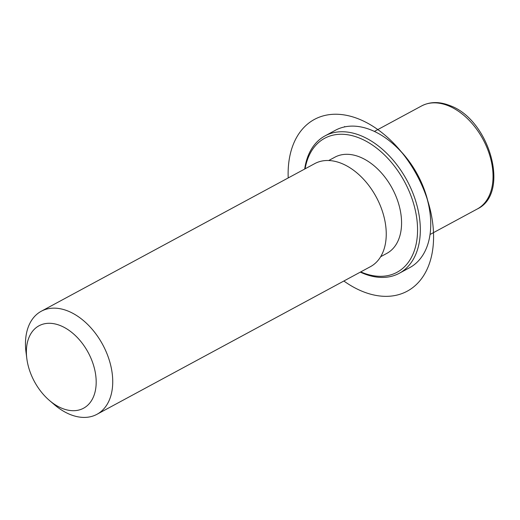 <?xml version="1.0" encoding="UTF-8"?>
<svg xmlns="http://www.w3.org/2000/svg" width="520" height="520" viewBox="0 0 520 520"><rect width="100%" height="100%" fill="white"/><g stroke="black" fill="none" stroke-linecap="round" stroke-linejoin="round"><path stroke-width="0.78" d="M328.712 160.517L334.88 157.19A54.665 35.646 61.6 0 1 359.729 156.975A54.665 35.646 61.6 0 1 398.964 204.958A54.665 35.646 61.6 0 1 386.809 253.389L380.647 256.724M26.806 358.456L26 352.099A58.572 38.194 61.6 0 1 41.275 311.246L314.788 163.592A58.572 38.194 61.6 0 1 341.413 163.365A58.572 38.194 61.6 0 1 383.454 214.78A58.572 38.194 61.6 0 1 370.435 266.669L96.922 414.323A58.572 38.194 61.6 0 1 70.297 414.55A58.572 38.194 61.6 0 1 54.379 404.677L49.511 400.517A46.852 30.556 61.6 0 1 26.806 358.456A46.852 30.556 61.6 0 1 60.327 325.585A46.852 30.556 61.6 0 1 96.174 380.985A46.852 30.556 61.6 0 1 62.244 408.415A46.852 30.556 61.6 0 1 49.511 400.517M41.275 311.246A58.572 38.194 61.6 0 1 67.906 311.012A58.572 38.194 61.6 0 1 109.941 362.427A58.572 38.194 61.6 0 1 96.922 414.323M304.688 169.046A78.091 50.921 61.6 0 1 325.052 135.87L335.472 130.24A78.091 50.921 61.6 0 1 370.975 129.935A78.091 50.921 61.6 0 1 392.191 143.104L393.003 143.799A76.141 49.647 61.6 0 1 429.897 212.147L430.034 213.207A78.091 50.921 61.6 0 1 409.663 267.677L399.243 273.306A78.091 50.921 61.6 0 1 363.74 273.611A78.091 50.921 61.6 0 1 360.328 272.123M392.191 143.104A78.091 50.921 61.6 0 1 430.034 213.207M305.103 168.825A76.141 49.647 61.6 0 1 359.288 137.988A76.141 49.647 61.6 0 1 417.541 228.007A76.141 49.647 61.6 0 1 362.401 272.591A76.141 49.647 61.6 0 1 360.75 271.901M325.052 135.87A78.091 50.921 61.6 0 1 360.555 135.564A78.091 50.921 61.6 0 1 416.604 204.119A78.091 50.921 61.6 0 1 399.243 273.306M344.74 126.88L344.591 126.51M343.856 281.021A97.617 63.655 -118.4 0 0 397.443 294.97A97.617 63.655 -118.4 0 0 423.676 189.488A97.617 63.655 -118.4 0 0 324.246 115.609A97.617 63.655 -118.4 0 0 288.21 177.944M374.387 131.423L421.59 105.944A58.572 38.194 61.6 0 1 448.214 105.71A58.572 38.194 61.6 0 1 490.25 157.125A58.572 38.194 61.6 0 1 477.23 209.02L430.027 234.5M421.59 105.944C430.06 101.602 439.446 101.465 449.748 105.541C489.392 119.165 510.829 193.317 477.23 209.02"/></g></svg>
